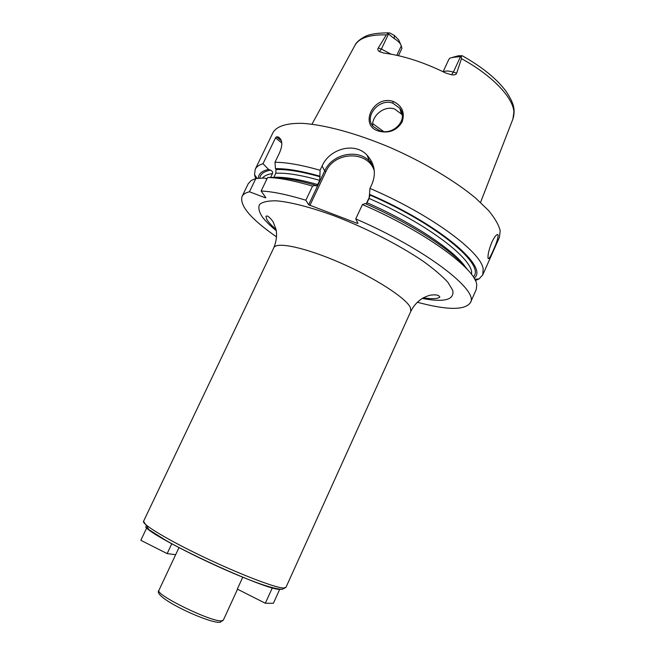 <?xml version="1.0" encoding="UTF-8"?>
<svg xmlns="http://www.w3.org/2000/svg" width="655" height="655" viewBox="0 0 655 655"><rect width="100%" height="100%" fill="white"/><g stroke="black" fill="none" stroke-linecap="round" stroke-linejoin="round"><path stroke-width="0.98" d="M443.427 71.886C445.441 70.658 448.749 70.732 453.358 72.132L456.666 73.188L461.464 58.647L461.194 56.584L453.522 57.296L458.549 55.74L462.274 55.765L461.194 56.584M456.666 73.188C456.216 74.645 454.505 75.169 451.532 74.776L445.58 72.951C423.531 62.151 402.89 55.511 383.65 53.03L379.45 51.589C377.804 50.492 377.403 49.305 378.238 48.044L381.398 49.059L388.546 33.986L388.128 33.544L389.668 32.873L394.449 35.526L394.163 38.522C398.142 40.987 400.516 43.426 401.294 45.834L401.957 48.29L398.477 55.675M388.128 33.544L386.319 34.903L378.238 48.044M378.664 131.098C358.481 125.523 373.628 94.68 393.18 101.443C402.317 105.815 405.248 112.758 401.982 122.272C396.463 130.722 388.693 133.669 378.664 131.098L379.433 130.525L373.415 126.652C363.5 117.057 378.967 97.841 392.82 103.179L399.746 108.231C409.08 119.775 392.664 136.305 379.433 130.525M388.546 33.986L394.163 38.522M452.548 57.345L458.549 55.74M400.672 44.409L398.715 39.922L394.449 35.526M443.108 71.739L448.904 59.245L449.985 58.09L453.522 57.296M383.429 131.393L372.744 123.615M475.333 280.586L479.051 278.915L482.735 274.904L499.405 237.388L500.191 230.748C498.758 224.886 494.861 218.123 488.507 210.468L475.677 198.146C455.004 180.862 423.564 162.129 390.102 147.498C356.598 133.333 324.462 124.671 302.307 123.353C286.644 123.001 276.787 126.251 273.11 132.351L255.221 169.293L254.533 174.697L255.655 178.61M262.385 178.16C264.137 175.835 267.502 174.312 272.472 173.583C272.979 172.15 272.316 171.004 270.474 170.144L268.575 169.44L263.023 163.693L275.518 137.853L276.41 136.854L278.31 136.96C282.632 139.81 282.935 145.304 279.226 153.45L274.969 162.276L275.477 168.703L276.017 169.563L275.788 173.264L273.782 177.431M305.852 200.217C287.267 194.576 272.357 191.506 261.124 191.006L267.641 177.48C278.964 177.751 293.931 180.624 312.55 186.11L305.852 200.217L308.636 204.778L324.692 170.906L322.104 165.985L320.082 170.251C301.423 164.945 286.391 162.284 274.969 162.276M322.104 165.985C329.35 148.988 354.502 141.496 366.996 155.104C374.668 163.66 376.33 173.321 371.991 184.071L369.96 188.411C430.507 214.242 481.376 251.978 483.177 269L482.735 274.904M488.024 258.111C487.729 254.73 488.99 249.465 491.815 242.317C494.721 236.365 496.793 233.868 498.029 234.817L498.168 235.292C497.972 238.633 496.31 243.709 493.174 250.513C490.579 256.572 488.892 259.224 488.131 258.479L488.024 258.111M263.023 163.693C259.036 164.904 256.433 166.771 255.221 169.293M276.41 136.854L281.486 140.825M275.518 137.853L281.789 142.986M261.124 191.006L265.865 197.728L265.218 197.761L265.488 197.196M266.945 178.938L264.423 178.045L255.835 178.561L249.44 191.784L265.218 197.761M417.268 302.225C447.283 310.273 465.001 310.388 470.429 302.585C479.223 290.476 425.201 248.785 355.739 218.917L357.99 223.33L357.18 223.33L308.636 204.778M249.44 191.784C245.568 192.717 243.095 194.314 242.014 196.566C239.558 205.744 251.086 219.196 276.598 236.93M272.472 173.583L270.621 177.423M470.429 302.585L476.218 289.559L476.75 285.13C476.545 269.377 424.677 231.24 362.436 204.556L355.739 218.917M255.835 178.561L251.266 180.461L248.229 183.727L242.014 196.566M474.048 278.154C489.621 267.576 439.538 224.411 369.485 194.322L369.96 188.411M268.575 169.44C261.844 170.889 258.43 173.878 258.324 178.397M320.082 170.251L319.886 176.17C301.136 170.865 286.333 168.376 275.477 168.703M369.485 194.322L369.101 198.473L366.292 204.082M319.886 176.17L319.689 180.33L317.683 184.563L316.013 186.036L315.571 185.275C296.838 179.863 282.076 177.243 271.276 177.423L267.641 177.48M362.436 204.556L365.171 203.59C412.388 224.051 455.356 252.429 467.629 269.778M312.55 186.11L315.571 185.275M309.848 205.531L325.879 171.684L324.692 170.906C331.979 154.081 357.302 148.423 369.477 161.122L373.506 166.354M325.879 171.684C334.459 151.166 368.175 150.363 374.316 170.881M369.813 196.213L366.17 204.024M357.565 222.503L357.18 223.33M272.357 587.764L265.324 603.255L237.306 589.091L242.768 577.194M279.718 589.303L273.397 603.263L265.324 603.255M175.646 554.711L167.148 553.606L140.825 540.293L146.736 527.856M171.806 543.724L167.148 553.606M402.309 115.313L401.556 114.134L394.678 109.033C384.37 105.152 371.532 115.87 372.72 125.809M371.835 161.916L369.469 161.122L366.996 155.104M386.319 34.903C369.371 34.445 358.858 38.039 354.764 45.694L311.985 124.204M480.533 202.436L512.89 119.095L513.905 112.07C513.225 97.66 492.306 75.489 461.464 58.647M460.498 56.682L453.358 72.132L451.532 74.776M422.238 298.451C444.409 302.569 454.578 299.867 452.736 290.345L447.954 282.387C442.207 276.066 433.921 269 423.081 261.189C399.566 245.191 365.858 227.94 334.148 215.806C310.773 207.25 290.615 202.076 276.5 200.823C268.255 200.676 262.614 201.879 259.577 204.434C258.054 207.66 258.995 211.86 262.393 217.018C265.529 221.161 270.155 225.721 276.279 230.699M369.78 194.969C437.212 224.01 486.403 265.635 473.229 276.844M259.789 178.307C260.272 174.14 263.834 171.413 270.474 170.144M276.017 169.563C286.726 169.113 301.472 171.536 320.254 176.842M369.101 198.473C428.19 224.076 475.121 260.551 471.469 274.355M275.788 173.264C286.21 172.658 300.85 175.016 319.689 180.33M367.095 202.78C412.953 222.765 454.283 250.382 465.492 267.084M265.938 178.61L267.289 178.226M273.839 177.309C284.237 176.776 298.852 179.2 317.683 184.563M423.318 297.837C432.251 299.179 437.753 298.926 439.824 297.059C439.03 295.176 436.279 294.504 431.579 295.037C430.106 295.004 427.257 295.986 423.024 297.992C417.726 301.185 413.657 305.631 410.808 311.346L410.398 307.588C406.296 298.23 375.053 277.933 340.15 262.745C305.238 247.484 276.287 241.425 273.806 247.754C276.443 241.114 277.18 234.965 276.017 229.299L273.094 221.75C269.459 216.92 267.093 215.127 265.987 216.371L266.659 219.114C268.345 222.02 271.481 225.476 276.05 229.479M143.543 521.331C141.644 524.131 167.377 539.72 203.222 556.832C239.018 573.944 274.936 587.748 283.459 588.034L285.932 587.42L282.125 589.385C271.899 588.673 251.659 581.566 221.423 568.073C204.778 560.59 189.41 553.115 175.319 545.631L165.911 540.441L148.922 529.658L143.543 521.331L273.806 247.754M145.582 526.759C151.723 537.526 265.873 590.695 280.004 589.353L280.463 589.369M158.96 590.245C154.375 594.363 211.729 622.397 221.668 620.825L223.339 620.138L220.358 622.16C212.007 624.845 151.239 597.221 158.96 590.245L178.995 547.58M393.18 101.443L392.82 103.179M379.45 51.589L381.398 49.059L390.961 54.128M396.832 55.307L401.294 45.834M462.618 55.953C482.203 67.064 496.613 78.756 505.848 91.029C514.462 103.998 515.215 109.639 513.143 118.424M355.206 44.9C356.402 42.346 359.374 39.718 364.123 37.024C368.478 34.347 376.6 32.947 388.505 32.832M279.39 138.803L278.31 136.96M474.67 279.251L479.051 278.915M257.251 178.471L254.533 174.697M498.029 234.817L497.276 234.547M410.808 311.346L285.932 587.42M237.536 589.205L223.339 620.138M399.746 108.231L401.556 114.134"/></g></svg>

